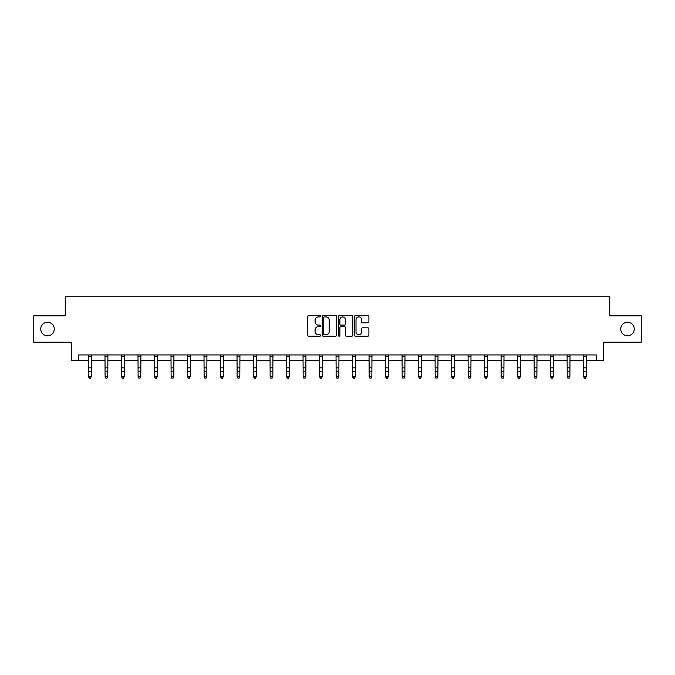 <?xml version="1.0" encoding="UTF-8"?>
<svg xmlns="http://www.w3.org/2000/svg" width="675" height="675" viewBox="0 0 675 675"><rect width="100%" height="100%" fill="white"/><g stroke="black" fill="none" stroke-linecap="round" stroke-linejoin="round"><path stroke-width="1.01" d="M320.574 316.178A0.726 0.726 0 0 0 319.849 315.453L308.812 315.453A1.038 1.038 0 0 0 307.775 316.491L307.775 335.18A1.038 1.038 0 0 0 308.812 336.218L319.849 336.218A0.726 0.726 0 0 0 320.574 335.492A0.726 0.726 0 0 0 319.849 334.766L318.414 334.766A3.324 3.324 0 0 1 315.098 331.442L315.098 329.881A3.324 3.324 0 0 1 318.414 326.565L319.849 326.565A0.726 0.726 0 0 0 320.574 325.831A0.726 0.726 0 0 0 319.849 325.105L318.414 325.105A3.324 3.324 0 0 1 315.098 321.781L315.098 320.228A3.324 3.324 0 0 1 318.414 316.904L319.849 316.904A0.726 0.726 0 0 0 320.574 316.178M620.722 329.012A6.775 6.775 0 0 0 627.497 335.779A6.775 6.775 0 0 0 634.264 329.012A6.775 6.775 0 0 0 627.497 322.237A6.775 6.775 0 0 0 620.722 329.012M40.736 329.012A6.775 6.775 0 0 0 47.503 335.779A6.775 6.775 0 0 0 54.278 329.012A6.775 6.775 0 0 0 47.503 322.237A6.775 6.775 0 0 0 40.736 329.012M367.85 322.768A1.038 1.038 0 0 0 368.887 321.73L368.887 316.491A1.038 1.038 0 0 0 367.85 315.453L355.598 315.453A1.038 1.038 0 0 0 354.561 316.491L354.561 335.18A1.038 1.038 0 0 0 355.598 336.218L367.85 336.218A1.038 1.038 0 0 0 368.887 335.18L368.887 328.843A1.038 1.038 0 0 0 367.85 327.805L362.602 327.805A1.038 1.038 0 0 0 361.564 328.843L361.564 331.99A2.776 2.776 0 0 1 358.788 334.766A2.776 2.776 0 0 1 356.012 331.99L356.012 319.68A2.776 2.776 0 0 1 358.788 316.904A2.776 2.776 0 0 1 361.564 319.68L361.564 321.73A1.038 1.038 0 0 0 362.602 322.768L367.85 322.768M78.713 360.222L78.713 354.932L596.287 354.932L596.287 360.222L603.695 360.222L603.695 342.233L641.25 342.233L641.25 315.782L609.719 315.782L609.719 296.738L65.281 296.738L65.281 315.782L33.75 315.782L33.75 342.233L71.305 342.233L71.305 360.222L88.611 360.222M336.589 316.491A1.038 1.038 0 0 0 335.551 315.453L323.3 315.453A1.038 1.038 0 0 0 322.262 316.491L322.262 335.18A1.038 1.038 0 0 0 323.3 336.218L335.551 336.218A1.038 1.038 0 0 0 336.589 335.18L336.589 316.491M339.449 315.453L351.7 315.453A1.038 1.038 0 0 1 352.738 316.491L352.738 335.18A1.038 1.038 0 0 1 351.7 336.218L346.461 336.218A1.038 1.038 0 0 1 345.414 335.18L345.414 327.603A1.038 1.038 0 0 0 344.377 326.565L340.9 326.565A1.038 1.038 0 0 0 339.863 327.603L339.863 335.492A0.726 0.726 0 0 1 339.137 336.218A0.726 0.726 0 0 1 338.411 335.492L338.411 316.491A1.038 1.038 0 0 1 339.449 315.453M91.252 360.222L105.114 360.222M107.755 360.222L121.618 360.222M124.259 360.222L138.122 360.222M140.763 360.222L154.626 360.222M157.267 360.222L171.129 360.222M173.779 360.222L187.633 360.222M190.282 360.222L204.137 360.222M206.786 360.222L220.641 360.222M223.29 360.222L237.153 360.222M239.794 360.222L253.657 360.222M256.298 360.222L270.16 360.222M272.801 360.222L286.664 360.222M289.305 360.222L303.168 360.222M305.817 360.222L319.672 360.222M322.321 360.222L336.175 360.222M338.825 360.222L352.679 360.222M355.328 360.222L369.183 360.222M371.832 360.222L385.695 360.222M388.336 360.222L402.199 360.222M404.84 360.222L418.702 360.222M421.343 360.222L435.206 360.222M437.847 360.222L451.71 360.222M454.359 360.222L468.214 360.222M470.863 360.222L484.718 360.222M487.367 360.222L501.221 360.222M503.871 360.222L517.733 360.222M520.374 360.222L534.237 360.222M536.878 360.222L550.741 360.222M553.382 360.222L567.245 360.222M569.886 360.222L583.748 360.222M586.389 360.222L596.287 360.222M324.439 316.904A0.726 0.726 0 0 0 323.713 317.63L323.713 334.041A0.726 0.726 0 0 0 324.439 334.766L325.949 334.766A3.324 3.324 0 0 0 329.273 331.442L329.273 320.228A3.324 3.324 0 0 0 325.949 316.904L324.439 316.904M345.414 319.731A2.776 2.776 0 0 0 342.638 316.955A2.776 2.776 0 0 0 339.863 319.731L339.863 324.067A1.038 1.038 0 0 0 340.9 325.105L344.377 325.105A1.038 1.038 0 0 0 345.414 324.067L345.414 319.731M88.476 354.932L88.611 376.507L91.252 376.507L90.458 378.262L89.404 378.025L90.458 378.262M90.458 378.025L91.252 376.507L91.387 354.932M89.404 378.262L88.611 377.097L89.404 378.025M104.979 354.932L105.114 376.507L107.755 376.507L106.962 378.262L105.907 378.025L106.962 378.262M106.962 378.025L107.755 376.507L107.89 354.932M105.907 378.262L105.114 377.097L105.907 378.025M121.483 354.932L121.618 376.507L124.259 376.507L123.466 378.262L122.411 378.025L123.466 378.262M123.466 378.025L124.259 376.507L124.394 354.932M122.411 378.262L121.618 377.097L122.411 378.025M137.987 354.932L138.122 376.507L140.763 376.507L139.97 378.262L138.915 378.025L139.97 378.262M139.97 378.025L140.763 376.507L140.898 354.932M138.915 378.262L138.122 377.097L138.915 378.025M154.491 354.932L154.626 376.507L157.267 376.507L156.473 378.262L155.419 378.025L156.473 378.262M156.473 378.025L157.267 376.507L157.402 354.932M155.419 378.262L154.626 377.097L155.419 378.025M170.994 354.932L171.129 376.507L173.779 376.507L172.986 378.262L171.922 378.025L172.986 378.262M172.986 378.025L173.779 376.507L173.914 354.932M171.922 378.262L171.129 377.097L171.922 378.025M187.498 354.932L187.633 376.507L190.282 376.507L189.489 378.262L188.426 378.025L189.489 378.262M189.489 378.025L190.282 376.507L190.418 354.932M188.426 378.262L187.633 377.097L188.426 378.025M204.002 354.932L204.137 376.507L206.786 376.507L205.993 378.262L204.93 378.025L205.993 378.262M205.993 378.025L206.786 376.507L206.921 354.932M204.93 378.262L204.137 377.097L204.93 378.025M220.514 354.932L220.641 376.507L223.29 376.507L222.497 378.262L221.442 378.025L222.497 378.262M222.497 378.025L223.29 376.507L223.425 354.932M221.442 378.262L220.641 377.097L221.442 378.025M237.018 354.932L237.153 376.507L239.794 376.507L239.001 378.262L237.946 378.025L239.001 378.262M239.001 378.025L239.794 376.507L239.929 354.932M237.946 378.262L237.153 377.097L237.946 378.025M253.522 354.932L253.657 376.507L256.298 376.507L255.504 378.262L254.45 378.025L255.504 378.262M255.504 378.025L256.298 376.507L256.433 354.932M254.45 378.262L253.657 377.097L254.45 378.025M270.025 354.932L270.16 376.507L272.801 376.507L272.008 378.262L270.953 378.025L272.008 378.262M272.008 378.025L272.801 376.507L272.936 354.932M270.953 378.262L270.16 377.097L270.953 378.025M286.529 354.932L286.664 376.507L289.305 376.507L288.512 378.262L287.457 378.025L288.512 378.262M288.512 378.025L289.305 376.507L289.44 354.932M287.457 378.262L286.664 377.097L287.457 378.025M303.033 354.932L303.168 376.507L305.817 376.507L305.016 378.262L303.961 378.025L305.016 378.262M305.016 378.025L305.817 376.507L305.944 354.932M303.961 378.262L303.168 377.097L303.961 378.025M319.537 354.932L319.672 376.507L322.321 376.507L321.528 378.262L320.465 378.025L321.528 378.262M321.528 378.025L322.321 376.507L322.456 354.932M320.465 378.262L319.672 377.097L320.465 378.025M336.04 354.932L336.175 376.507L338.825 376.507L338.032 378.262L336.968 378.025L338.032 378.262M338.032 378.025L338.825 376.507L338.96 354.932M336.968 378.262L336.175 377.097L336.968 378.025M352.544 354.932L352.679 376.507L355.328 376.507L354.535 378.262L353.472 378.025L354.535 378.262M354.535 378.025L355.328 376.507L355.463 354.932M353.472 378.262L352.679 377.097L353.472 378.025M369.056 354.932L369.183 376.507L371.832 376.507L371.039 378.262L369.984 378.025L371.039 378.262M371.039 378.025L371.832 376.507L371.967 354.932M369.984 378.262L369.183 377.097L369.984 378.025M385.56 354.932L385.695 376.507L388.336 376.507L387.543 378.262L386.488 378.025L387.543 378.262M387.543 378.025L388.336 376.507L388.471 354.932M386.488 378.262L385.695 377.097L386.488 378.025M402.064 354.932L402.199 376.507L404.84 376.507L404.047 378.262L402.992 378.025L404.047 378.262M404.047 378.025L404.84 376.507L404.975 354.932M402.992 378.262L402.199 377.097L402.992 378.025M418.567 354.932L418.702 376.507L421.343 376.507L420.55 378.262L419.496 378.025L420.55 378.262M420.55 378.025L421.343 376.507L421.478 354.932M419.496 378.262L418.702 377.097L419.496 378.025M435.071 354.932L435.206 376.507L437.847 376.507L437.054 378.262L435.999 378.025L437.054 378.262M437.054 378.025L437.847 376.507L437.982 354.932M435.999 378.262L435.206 377.097L435.999 378.025M451.575 354.932L451.71 376.507L454.359 376.507L453.558 378.262L452.503 378.025L453.558 378.262M453.558 378.025L454.359 376.507L454.486 354.932M452.503 378.262L451.71 377.097L452.503 378.025M468.079 354.932L468.214 376.507L470.863 376.507L470.07 378.262L469.007 378.025L470.07 378.262M470.07 378.025L470.863 376.507L470.998 354.932M469.007 378.262L468.214 377.097L469.007 378.025M484.583 354.932L484.718 376.507L487.367 376.507L486.574 378.262L485.511 378.025L486.574 378.262M486.574 378.025L487.367 376.507L487.502 354.932M485.511 378.262L484.718 377.097L485.511 378.025M501.086 354.932L501.221 376.507L503.871 376.507L503.077 378.262L502.014 378.025L503.077 378.262M503.077 378.025L503.871 376.507L504.006 354.932M502.014 378.262L501.221 377.097L502.014 378.025M517.598 354.932L517.733 376.507L520.374 376.507L519.581 378.262L518.527 378.025L519.581 378.262M519.581 378.025L520.374 376.507L520.509 354.932M518.527 378.262L517.733 377.097L518.527 378.025M534.102 354.932L534.237 376.507L536.878 376.507L536.085 378.262L535.03 378.025L536.085 378.262M536.085 378.025L536.878 376.507L537.013 354.932M535.03 378.262L534.237 377.097L535.03 378.025M550.606 354.932L550.741 376.507L553.382 376.507L552.589 378.262L551.534 378.025L552.589 378.262M552.589 378.025L553.382 376.507L553.517 354.932M551.534 378.262L550.741 377.097L551.534 378.025M567.11 354.932L567.245 376.507L569.886 376.507L569.092 378.262L568.038 378.025L569.092 378.262M569.092 378.025L569.886 376.507L570.021 354.932M568.038 378.262L567.245 377.097L568.038 378.025M583.613 354.932L583.748 376.507L586.389 376.507L585.596 378.262L584.542 378.025L585.596 378.262M585.596 378.025L586.389 376.507L586.524 354.932M584.542 378.262L583.748 377.097L584.542 378.025M91.378 354.949L88.484 354.949M91.252 367.833L88.611 367.833M91.252 371.469L88.611 371.469M91.252 356.67L88.611 356.67M107.882 354.949L104.988 354.949M107.755 367.833L105.114 367.833M107.755 371.469L105.114 371.469M107.755 356.67L105.114 356.67M124.386 354.949L121.492 354.949M124.259 367.833L121.618 367.833M124.259 371.469L121.618 371.469M124.259 356.67L121.618 356.67M140.889 354.949L137.995 354.949M140.763 367.833L138.122 367.833M140.763 371.469L138.122 371.469M140.763 356.67L138.122 356.67M157.393 354.949L154.499 354.949M157.267 367.833L154.626 367.833M157.267 371.469L154.626 371.469M157.267 356.67L154.626 356.67M173.897 354.949L171.003 354.949M173.779 367.833L171.129 367.833M173.779 371.469L171.129 371.469M173.779 356.67L171.129 356.67M190.409 354.949L187.507 354.949M190.282 367.833L187.633 367.833M190.282 371.469L187.633 371.469M190.282 356.67L187.633 356.67M206.913 354.949L204.01 354.949M206.786 367.833L204.137 367.833M206.786 371.469L204.137 371.469M206.786 356.67L204.137 356.67M223.417 354.949L220.523 354.949M223.29 367.833L220.641 367.833M223.29 371.469L220.641 371.469M223.29 356.67L220.641 356.67M239.92 354.949L237.026 354.949M239.794 367.833L237.153 367.833M239.794 371.469L237.153 371.469M239.794 356.67L237.153 356.67M256.424 354.949L253.53 354.949M256.298 367.833L253.657 367.833M256.298 371.469L253.657 371.469M256.298 356.67L253.657 356.67M272.928 354.949L270.034 354.949M272.801 367.833L270.16 367.833M272.801 371.469L270.16 371.469M272.801 356.67L270.16 356.67M289.432 354.949L286.538 354.949M289.305 367.833L286.664 367.833M289.305 371.469L286.664 371.469M289.305 356.67L286.664 356.67M305.935 354.949L303.041 354.949M305.817 367.833L303.168 367.833M305.817 371.469L303.168 371.469M305.817 356.67L303.168 356.67M322.448 354.949L319.545 354.949M322.321 367.833L319.672 367.833M322.321 371.469L319.672 371.469M322.321 356.67L319.672 356.67M338.951 354.949L336.049 354.949M338.825 367.833L336.175 367.833M338.825 371.469L336.175 371.469M338.825 356.67L336.175 356.67M355.455 354.949L352.552 354.949M355.328 367.833L352.679 367.833M355.328 371.469L352.679 371.469M355.328 356.67L352.679 356.67M371.959 354.949L369.065 354.949M371.832 367.833L369.183 367.833M371.832 371.469L369.183 371.469M371.832 356.67L369.183 356.67M388.462 354.949L385.568 354.949M388.336 367.833L385.695 367.833M388.336 371.469L385.695 371.469M388.336 356.67L385.695 356.67M404.966 354.949L402.072 354.949M404.84 367.833L402.199 367.833M404.84 371.469L402.199 371.469M404.84 356.67L402.199 356.67M421.47 354.949L418.576 354.949M421.343 367.833L418.702 367.833M421.343 371.469L418.702 371.469M421.343 356.67L418.702 356.67M437.974 354.949L435.08 354.949M437.847 367.833L435.206 367.833M437.847 371.469L435.206 371.469M437.847 356.67L435.206 356.67M454.477 354.949L451.583 354.949M454.359 367.833L451.71 367.833M454.359 371.469L451.71 371.469M454.359 356.67L451.71 356.67M470.99 354.949L468.087 354.949M470.863 367.833L468.214 367.833M470.863 371.469L468.214 371.469M470.863 356.67L468.214 356.67M487.493 354.949L484.591 354.949M487.367 367.833L484.718 367.833M487.367 371.469L484.718 371.469M487.367 356.67L484.718 356.67M503.997 354.949L501.103 354.949M503.871 367.833L501.221 367.833M503.871 371.469L501.221 371.469M503.871 356.67L501.221 356.67M520.501 354.949L517.607 354.949M520.374 367.833L517.733 367.833M520.374 371.469L517.733 371.469M520.374 356.67L517.733 356.67M537.005 354.949L534.111 354.949M536.878 367.833L534.237 367.833M536.878 371.469L534.237 371.469M536.878 356.67L534.237 356.67M553.508 354.949L550.614 354.949M553.382 367.833L550.741 367.833M553.382 371.469L550.741 371.469M553.382 356.67L550.741 356.67M570.012 354.949L567.118 354.949M569.886 367.833L567.245 367.833M569.886 371.469L567.245 371.469M569.886 356.67L567.245 356.67M586.516 354.949L583.622 354.949M586.389 367.833L583.748 367.833M586.389 371.469L583.748 371.469M586.389 356.67L583.748 356.67"/></g></svg>

